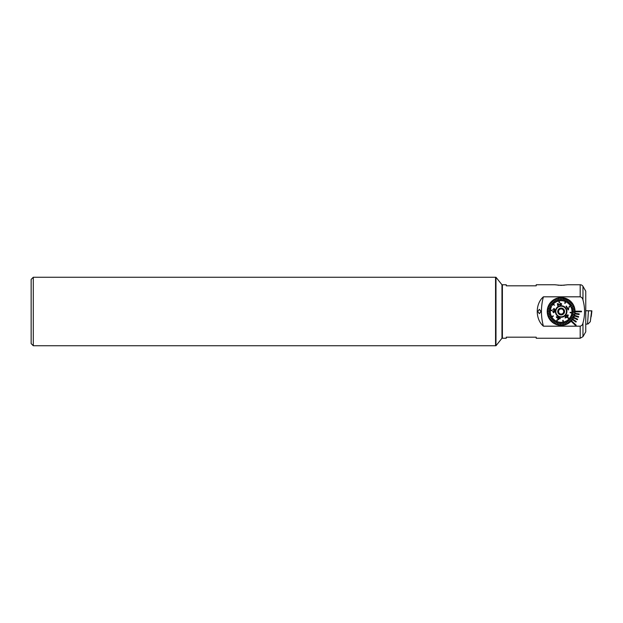 <?xml version="1.0" encoding="UTF-8"?>
<svg xmlns="http://www.w3.org/2000/svg" width="623" height="623" viewBox="0 0 623 623"><rect width="100%" height="100%" fill="white"/><g stroke="black" fill="none" stroke-linecap="round" stroke-linejoin="round"><path stroke-width="0.93" d="M495.978 345.742L495.978 277.258L501.967 284.75L501.967 338.25L495.978 345.742L495.55 345.742L495.55 277.258L33.292 277.258L33.292 345.742L31.15 343.6L31.15 279.4L33.292 277.258M567.101 284.836L561.136 285.381L554.719 284.75L536.208 284.75L536.208 285.817L506.25 285.817L506.25 284.75L502.395 284.75L502.395 338.25L506.25 338.25L506.25 337.183L536.208 337.183L536.208 338.25L580.192 338.25L580.192 326.179L543.42 326.179C535.212 319.249 535.18 303.783 543.42 296.821L580.192 296.821C581.75 297.249 582.676 298.308 582.972 300.006C585.09 307.653 585.09 315.316 582.972 322.994C582.676 324.692 581.75 325.751 580.192 326.179M575.052 311.5A13.908 13.908 0 0 1 555.872 324.373A13.908 13.908 0 0 1 560.98 297.592A13.908 13.908 0 0 1 575.052 311.5M501.967 337.822L502.395 338.25M501.967 285.178L502.395 284.75M567.561 284.75L580.192 284.75A3.208 3.208 0 0 1 582.972 286.354L582.972 300.006M582.972 286.354L585.752 291.167L585.752 331.833L582.972 336.646L580.192 338.25M569.391 300.302L561.159 297.592M537.742 311.5L539.378 313.696L540.951 311.5L539.378 309.304L537.742 311.5M543.42 296.821A55.642 55.642 0 0 0 543.42 326.179M581.469 311.819L581.469 311.181L575.045 311.181A13.908 13.908 0 0 1 575.045 311.819L581.469 311.819M574.842 313.906L579.079 314.553L579.172 313.914L574.936 313.276M574.32 315.939L578.417 317.208L578.603 316.593L574.515 315.324M573.51 317.87L577.357 319.739L577.638 319.163L573.791 317.294M572.412 319.654L575.94 322.083L576.306 321.554L572.778 319.124M571.057 321.258L575.738 325.65L576.182 325.183L571.493 320.783M558.021 285.233L564.259 285.233M563.356 309.833L561.549 308.44L558.699 309.615L558.488 311.142L558.699 309.615L561.549 308.44L562.195 308.93M563.994 310.324L563.792 311.858L563.994 310.324M558.597 311.157A2.57 2.57 0 0 1 561.487 308.953A2.57 2.57 0 0 1 563.683 311.843A2.57 2.57 0 0 1 560.793 314.047A2.57 2.57 0 0 1 558.597 311.157M566.439 312.216A5.35 5.35 0 0 1 560.427 316.803A5.35 5.35 0 0 1 555.841 310.784A5.35 5.35 0 0 1 561.853 306.197A5.35 5.35 0 0 1 566.439 312.216M566.393 312.209A5.296 5.296 0 0 1 560.435 316.749A5.296 5.296 0 0 1 555.887 310.791A5.296 5.296 0 0 1 561.845 306.251A5.296 5.296 0 0 1 566.393 312.209M557.749 311.041A3.427 3.427 0 0 1 561.596 308.105A3.427 3.427 0 0 1 564.531 311.959A3.427 3.427 0 0 1 560.684 314.895A3.427 3.427 0 0 1 557.749 311.041M558.286 312.676L558.488 311.142L558.286 312.676L560.723 314.56L563.581 313.385L563.792 311.858L563.581 313.385L560.723 314.56M558.488 297.849A13.908 13.908 0 0 0 549.416 318.992M575.045 311.819A13.908 13.908 0 0 0 575.045 311.181M566.034 315.993L565.411 317.652L567.008 316.881L567.67 315.183L566.058 315.97M565.731 315.674L568.005 314.817L568.293 315.635L567.351 317.154M567.95 317.45L571.416 320.635A13.753 13.753 0 0 1 570.193 321.85L568.643 320.02M554.618 305.231L551.153 302.054A13.753 13.753 0 0 0 550.864 302.365L553.637 304.912M567.927 319.84L568.254 319.568L567.927 319.84L569.866 322.13A13.753 13.753 0 0 0 570.193 321.85M569.866 322.13A13.753 13.753 0 0 1 568.822 322.901L567.187 320.393L566.829 320.627L567.187 320.393M565.637 321.266L566.027 321.079L565.637 321.266L566.946 323.96A13.753 13.753 0 0 0 568.464 323.135L566.829 320.627L568.464 323.135A13.753 13.753 0 0 0 568.822 322.901M566.946 323.96A13.753 13.753 0 0 1 565.746 324.458L564.788 321.616L564.383 321.756L564.788 321.616M564.383 321.756L565.341 324.591A13.753 13.753 0 0 0 565.746 324.458L565.552 323.89M565.147 324.022L565.341 324.591A13.753 13.753 0 0 1 564.088 324.933L563.145 320.315L562.733 320.401L563.145 320.315L564.088 324.933A13.753 13.753 0 0 1 563.877 324.972A13.753 13.753 0 0 1 563.667 325.019A13.753 13.753 0 0 1 562.382 325.19L562.203 322.807M561.728 322.239L562.156 322.208L561.728 322.239L561.954 325.229A13.753 13.753 0 0 0 562.382 325.19M561.954 325.229A13.753 13.753 0 0 1 560.653 325.245L560.809 322.255L560.381 322.231L560.809 322.255M560.381 322.231L560.225 325.222A13.753 13.753 0 0 0 560.653 325.245L560.684 324.645M560.233 325.042L560.225 325.222A13.753 13.753 0 0 1 558.932 325.074L559.353 322.714M559.041 322.052L559.462 322.122L559.041 322.052L558.512 324.996A13.753 13.753 0 0 0 558.932 325.074M558.621 324.404L558.512 324.996A13.753 13.753 0 0 1 557.25 324.692L558.146 321.826L557.733 321.702L558.146 321.826M557.733 321.702L556.845 324.56A13.753 13.753 0 0 0 557.25 324.692L557.266 324.645M556.845 324.56A13.753 13.753 0 0 1 555.63 324.1L557.585 319.817L557.196 319.638L557.585 319.817L557.188 320.674M557.585 319.817L557.196 319.638L555.241 323.921A13.753 13.753 0 0 0 555.436 324.007A13.753 13.753 0 0 0 555.63 324.1M555.825 322.644L555.241 323.921A13.753 13.753 0 0 1 554.096 323.306L555.35 321.266M555.303 320.534L555.669 320.759L555.303 320.534L553.73 323.08A13.753 13.753 0 0 0 554.096 323.306M554.042 322.574L553.73 323.08A13.753 13.753 0 0 1 552.671 322.332L554.548 320.004L554.221 319.731L554.548 320.004M554.159 319.801L552.336 322.06A13.753 13.753 0 0 0 552.671 322.332M552.336 322.06A13.753 13.753 0 0 1 551.378 321.18L553.107 319.521M553.24 318.797L553.535 319.108L553.24 318.797L551.082 320.876A13.753 13.753 0 0 0 551.378 321.18M551.511 320.463L551.082 320.876A13.753 13.753 0 0 1 550.241 319.887L552.64 318.096L552.391 317.753L552.64 318.096M552.391 317.753L549.984 319.544A13.753 13.753 0 0 0 550.241 319.887M550.467 319.186L549.984 319.544A13.753 13.753 0 0 1 549.276 318.454L553.372 316.134L553.162 315.76L553.372 316.134M552.344 316.227L549.065 318.08A13.753 13.753 0 0 0 549.276 318.454L550.498 317.761M549.065 318.08A13.753 13.753 0 0 1 548.497 316.912L551.269 315.775L551.106 315.378L551.269 315.775M550.553 315.604L548.333 316.515A13.753 13.753 0 0 0 548.497 316.912M548.333 316.515A13.753 13.753 0 0 1 547.921 315.285L550.234 314.662M550.701 314.093L550.81 314.506L550.701 314.093L547.812 314.872A13.753 13.753 0 0 0 547.921 315.285M548.388 314.716L547.812 314.872A13.753 13.753 0 0 1 547.547 313.595L549.922 313.268M549.782 311.422L547.391 311.445A13.753 13.753 0 0 0 547.492 313.174L550.459 312.762L547.492 313.174A13.753 13.753 0 0 0 547.547 313.595M547.391 311.445A13.753 13.753 0 0 1 547.453 310.153L552.134 310.682L552.18 310.262L552.134 310.682L552.18 310.262L547.508 309.724A13.753 13.753 0 0 0 547.453 310.153L548.847 310.309M547.508 309.724A13.753 13.753 0 0 1 547.734 308.447L550.639 309.156L550.748 308.743L550.639 309.156M551.23 305.963L549.112 304.834A13.753 13.753 0 0 0 548.372 306.391L551.168 307.458L548.372 306.391A13.753 13.753 0 0 0 547.835 308.035L550.748 308.743L547.835 308.035A13.753 13.753 0 0 0 547.734 308.447M549.112 304.834A13.753 13.753 0 0 1 549.798 303.728L551.752 305.114M552.492 305.106L552.243 305.457L552.492 305.106L550.047 303.378A13.753 13.753 0 0 0 549.798 303.728M550.537 303.72L550.047 303.378A13.753 13.753 0 0 1 550.864 302.365M557.196 307.887A5.35 5.35 0 0 1 564.757 307.56A5.35 5.35 0 0 1 565.084 315.113A5.35 5.35 0 0 1 557.523 315.44A5.35 5.35 0 0 1 557.196 307.887M570.146 312.318L570.1 312.738L570.146 312.318L574.827 312.847A13.753 13.753 0 0 1 574.546 314.553L571.641 313.844L571.532 314.257L571.641 313.844M573.215 304.92A13.753 13.753 0 0 0 573.004 304.546L569.009 307.053L573.215 304.92A13.753 13.753 0 0 1 573.783 306.088L571.011 307.225L571.174 307.622L571.011 307.225M565.482 302.505L565.084 303.362L564.695 303.183L565.084 303.362L564.695 303.183L566.65 298.9A13.753 13.753 0 0 1 566.844 298.993A13.753 13.753 0 0 1 568.184 299.694L566.93 301.734M559.547 302.599L558.613 297.981A13.753 13.753 0 0 0 558.403 298.028A13.753 13.753 0 0 0 558.192 298.067L559.127 302.685L559.547 302.599L559.127 302.685L558.94 301.758M552.702 311.547L553.59 312.754L554.704 311.773L554.338 310.869L555.085 309.911L554.096 308.463L552.889 309.53L554.049 308.891L554.649 309.849L553.606 310.495M553.668 310.955L554.275 311.741L553.652 312.333L553.123 311.508M559.22 318.415L560.147 318.844L559.143 317.426L560.318 318.462L559.22 318.415L558.613 319.755L559.22 318.415M556.939 317.862L556.308 317.006M558.956 317.839L556.448 316.694L558.956 317.839L559.143 317.426M565.396 315.402A5.778 5.778 0 0 1 557.235 315.76A5.778 5.778 0 0 1 556.884 307.598A5.778 5.778 0 0 1 565.045 307.24A5.778 5.778 0 0 1 565.396 315.402M548.918 305.208L551.557 306.617M551.168 307.458L551.02 307.863L551.168 307.458M548.777 307.007L551.02 307.863M551.246 310.153L552.18 310.262M550.382 311.414L550.389 311.843L550.382 311.414M550.459 312.762L550.514 313.19L550.459 312.762M562.733 320.401L563.667 325.019L562.733 320.401L563.145 320.315M567.335 323.773L566.027 321.079M567.662 317.769L571.127 320.946M570.38 319.685L571.416 320.635A13.753 13.753 0 0 0 572.482 319.272L570.528 317.886M569.788 317.894L570.037 317.543L569.788 317.894L572.233 319.622M570.52 316.757L570.723 316.383L570.52 316.757L573.168 318.166A13.753 13.753 0 0 1 572.482 319.272M571.665 315.752L573.908 316.609A13.753 13.753 0 0 1 573.168 318.166L572.638 317.886M573.362 317.792L571.252 316.663M571.112 315.542L571.26 315.137L571.112 315.542M571.532 314.257L574.445 314.965A13.753 13.753 0 0 1 574.056 316.211L571.26 315.137M570.1 312.738L573.378 313.112M573.433 312.691L574.827 312.847A13.753 13.753 0 0 0 574.881 311.126L571.891 311.157L571.898 311.586L571.891 311.157M571.821 310.238L571.766 309.81L571.821 310.238L574.788 309.826A13.753 13.753 0 0 1 574.881 311.126M571.766 309.81L574.725 309.405L571.766 309.81M571.579 308.907L571.47 308.494L571.579 308.907L574.468 308.128A13.753 13.753 0 0 1 574.788 309.826M571.174 307.622L573.947 306.485A13.753 13.753 0 0 1 574.359 307.715L571.47 308.494M573.783 306.088A13.753 13.753 0 0 1 573.947 306.485L573.386 306.711M569.936 306.773L569.118 307.24M568.908 306.866L573.004 304.546A13.753 13.753 0 0 0 572.039 303.113L569.64 304.904L569.889 305.247L569.64 304.904M569.103 304.141L571.198 302.124A13.753 13.753 0 0 1 572.039 303.113M568.059 303.269L567.732 302.996L568.059 303.269L569.944 300.94A13.753 13.753 0 0 1 570.902 301.82L568.744 303.892M566.977 302.466L566.611 302.241L566.977 302.466L568.55 299.92A13.753 13.753 0 0 1 569.609 300.668L568.106 302.537M566.066 300.177L566.65 298.9A13.753 13.753 0 0 0 565.03 298.308L564.313 300.598M564.547 301.298L564.134 301.174L564.547 301.298L565.435 298.44M563.239 300.948L562.818 300.878L563.239 300.948L563.768 298.004A13.753 13.753 0 0 1 565.03 298.308M561.899 300.769L561.471 300.745L561.899 300.769L562.055 297.778A13.753 13.753 0 0 1 563.348 297.926L562.818 300.878L563.348 297.926A13.753 13.753 0 0 1 563.768 298.004L563.659 298.596M560.505 300.161L560.326 297.771A13.753 13.753 0 0 1 561.627 297.755L561.502 300.154M560.552 300.761L560.124 300.792L560.552 300.761M559.945 298.401L560.124 300.792M558.893 299.359L558.613 297.981A13.753 13.753 0 0 1 560.326 297.771M557.897 301.244L557.492 301.384L557.897 301.244L556.939 298.409A13.753 13.753 0 0 1 558.192 298.067M556.728 299.11L556.534 298.542A13.753 13.753 0 0 1 556.939 298.409L557.133 298.978M556.635 301.734L556.253 301.921L556.635 301.734L555.334 299.04A13.753 13.753 0 0 1 556.534 298.542L557.492 301.384M555.451 302.373L555.093 302.607L555.451 302.373L553.816 299.865A13.753 13.753 0 0 1 554.945 299.227L556.253 301.921M554.353 303.16L554.026 303.432L554.353 303.16L552.414 300.87A13.753 13.753 0 0 1 553.816 299.865L554.143 300.364M552.188 302.996L551.153 302.054A13.753 13.753 0 0 1 552.087 301.15L554.026 303.432L552.087 301.15A13.753 13.753 0 0 1 552.414 300.87L552.803 301.33M557.803 305.823L558.294 305.722L557.959 304.086L558.294 305.722L557.803 305.823L557.359 303.619L557.803 305.823M559.843 304.616L559.065 304.164L560.739 304.779L561.331 304.008L560.365 303.526M560.809 305.208L561.751 303.931L560.809 305.208L557.959 304.086M566.416 306.057L566.058 306.267L568.16 309.981L566.058 306.267L566.416 306.057L568.059 308.961L568.472 307.996L568.721 308.44L568.394 309.849M547.399 311.874L550.389 311.843M555.334 299.04A13.753 13.753 0 0 0 554.945 299.227M553.458 300.099L555.093 302.607M562.055 297.778A13.753 13.753 0 0 0 561.627 297.755M569.889 305.247L572.296 303.456M565.084 303.362L567.039 299.079M571.898 311.586L574.889 311.555M574.468 308.128A13.753 13.753 0 0 0 574.359 307.715M574.445 314.965A13.753 13.753 0 0 0 574.546 314.553M573.908 316.609A13.753 13.753 0 0 0 574.056 316.211M567.327 317.177L565.077 318.01L565.715 315.697M560.334 303.097L561.751 303.931M557.359 303.619L559.065 304.164M558.613 319.755L558.177 319.552M557.04 317.426L558.34 319.186L558.784 318.221L557.04 317.426M553.652 299.78A13.908 13.908 0 0 1 572.864 304.008M587.544 323.999L588.47 310.784L591.609 310.947L590.285 321.702L588.104 323.921L585.752 324.248M590.285 321.702L591.009 316.554M591.609 310.947L591.009 315.884M588.47 310.784L585.752 310.784M591.009 315.869L591.009 316.523M591.85 311.453L591.227 316.539L591.85 310.822L585.752 310.729M33.292 345.742L495.55 345.742L495.55 277.258L495.978 277.258M582.972 322.994L582.972 336.646M580.192 284.75L580.192 296.821M591.227 315.908L591.85 310.822"/></g></svg>
